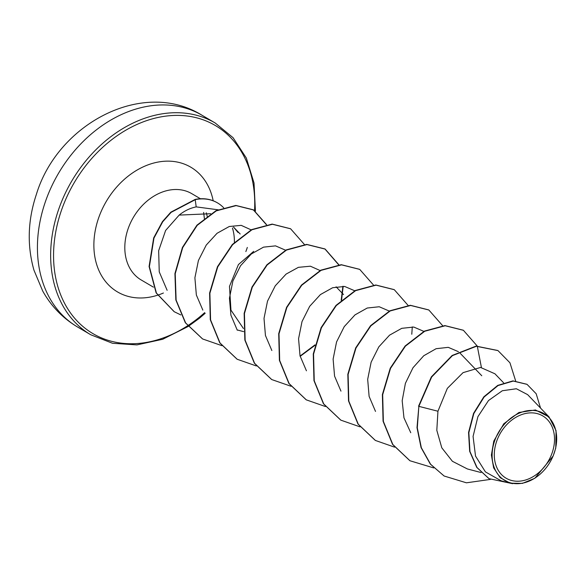 <?xml version="1.0" encoding="UTF-8"?>
<svg xmlns="http://www.w3.org/2000/svg" width="586" height="586" viewBox="0 0 586 586"><rect width="100%" height="100%" fill="white"/><g stroke="black" fill="none" stroke-linecap="round" stroke-linejoin="round"><path stroke-width="0.88" d="M496.51 441.698A36.149 27.74 -59.6 0 1 535.772 413.284A36.149 27.74 -59.6 0 1 552.305 452.399A36.149 27.74 -59.6 0 1 513.043 480.813A36.149 27.74 -59.6 0 1 496.51 441.698M494.496 441.309A38.749 29.74 -59.6 0 1 536.593 410.852A38.749 29.74 -59.6 0 1 554.312 452.788A38.749 29.74 -59.6 0 1 512.223 483.245A38.749 29.74 -59.6 0 1 494.496 441.309M553.25 455.864L534.857 478.257L522.412 483.384L510.194 483.186L500.246 477.722L493.639 467.884L491.39 455.051L493.8 441.06L503.77 423.795L518.925 412.493L535.457 409.966L549.06 416.961L556.063 430.651L555.762 448.026L553.147 456.062M234.393 242.355A50.015 38.39 120.4 0 0 232.759 229.067L232.935 229.514M218.424 209.839L196.2 206.88C190.084 208.125 184.4 210.865 179.162 215.099L210.66 213.722M240.187 233.997L233.528 227.068L238.048 232.495M232.759 229.067L232.613 228.98A47.84 36.72 120.4 0 0 232.495 227.954M243.439 328.519L230.957 310.126L229.485 286.371L238.421 264.579L253.701 251.343M179.162 215.099L165.611 230.459L158.66 250.698L159.238 271.86L167.142 290.319M251.138 229.866L241.212 225.354L229.28 226.496L217.054 233.287L206.25 245.058L198.42 260.492L194.896 277.801L196.354 295L202.844 310.104M285.594 250.215L275.53 245.871L263.51 247.145L251.291 253.994L240.575 265.707L232.898 281.002L229.448 298.157L230.921 315.18L237.279 330.204M320.425 270.688L310.404 266.205L298.384 267.341L286.078 274.109L275.259 285.814L267.502 301.16L264.015 318.388L265.443 335.492L271.853 350.523M354.75 290.788L344.671 286.459L332.658 287.726L320.417 294.575L309.694 306.302L302.017 321.589L298.567 338.737L300.025 355.819L306.434 370.806M389.309 311.085L379.237 306.756L367.239 308.024L354.999 314.887L344.253 326.622L336.554 341.946L333.119 359.093L334.569 376.131L340.964 391.126M423.868 331.383L413.767 327.054L401.762 328.328L389.536 335.177L378.812 346.883L371.128 362.185L367.678 379.347L369.114 396.4L375.516 411.423M458.42 351.688L448.246 347.344L436.109 348.699L423.751 355.746L412.991 367.744L405.402 383.332L402.179 400.707L403.966 417.833L410.764 432.732M494.84 373.751L480.586 367.451L463.065 372.637L447.33 388.372L437.94 411.233L436.812 430.314L441.793 447.814L452.407 461.292L467.364 468.947L481.084 472.55M549.067 416.954L527.62 394.627L516.354 388.752L502.319 390.745L488.497 400.538L477.898 416.69L473.07 436.416L475.532 456.084L485.413 471.884L501.125 480.806L510.194 483.186M443.939 475.869L430.615 464.273L421.341 447.733L417.291 427.839L418.858 406.354L417.005 427.67L421.056 447.565L430.329 464.105L444.078 475.957M526.902 384.277L512.948 380.893L497.756 385.383L483.838 396.825L473.547 413.372L468.551 432.475L469.672 451.359L476.748 467.379L488.878 478.572M444.225 476.044L466.434 482.813L490.365 479.414M540.548 408.083L536.168 393.733L527.048 384.357L513.233 381.061L498.049 385.551L484.131 396.993L473.832 413.54L468.844 432.644L469.957 451.528L477.033 467.547L489.024 478.659L512.647 483.692M515.651 380.907L509.937 362.778L497.968 350.596L476.359 346.282L452.421 355.636L431.648 377.04L418.858 406.354L437.94 411.233M418.572 406.186L431.355 376.871L452.136 355.468L476.066 346.114L497.822 350.509M409.826 460.669L392.547 444.349L383.076 421.231L382.38 394.561L390.239 368.206L405.124 345.989L424.44 331.09L444.921 325.589L463.262 330.211M375.267 440.372L357.995 424.052L348.524 400.934L347.828 374.264L355.68 347.908L370.564 325.684L389.888 310.785L410.368 305.284L428.71 309.913M340.715 420.074L323.435 403.754L313.964 380.636L313.268 353.966L321.121 327.611L336.012 305.387L355.328 290.488L375.809 284.986L394.151 289.616M306.156 399.777L288.876 383.449L279.405 360.339L278.709 333.668L286.569 307.313L301.453 285.089L320.769 270.19L341.25 264.689L359.592 269.318M271.596 379.472L254.317 363.152L244.845 340.034L244.15 313.371L252.009 287.015L266.894 264.791L286.217 249.892L306.698 244.391L324.893 248.933L338.862 265.011M342.891 286.283L341.184 300.296M315.004 344.854L300.076 356.054M237.037 359.174L219.765 342.854L210.293 319.736L209.598 293.066L217.45 266.718L232.334 244.494L251.658 229.595L272.138 224.094L290.48 228.723M202.485 338.876L185.337 322.754L175.837 299.944L174.928 273.581L182.436 247.409L196.933 225.178L215.992 210.696L235.865 205.437L253.277 209.795L266.344 224.643M174.123 311.657L156.14 292.919L149.086 266.513L153.671 237.916L162.447 221.596L170.826 212.183L195.175 199.408L196.2 206.88M433.75 467.928L409.973 460.757L392.84 444.518L383.369 421.4L382.673 394.73L390.525 368.374L405.409 346.158L424.733 331.258L445.214 325.757L463.409 330.299L477.209 346.004M477.297 346.187L481.414 367.495M394.561 447.147L375.414 440.452L358.28 424.22L348.809 401.102L348.113 374.432L355.966 348.077L370.857 325.86L390.173 310.961L410.654 305.46L428.849 310.001L442.65 325.706M360.009 426.85L340.854 420.155L323.721 403.922L314.25 380.805L313.554 354.134L321.414 327.779L336.298 305.555L355.614 290.656L376.095 285.155L394.297 289.704L408.098 305.409M412.295 326.893L411.782 334.247M325.45 406.545L306.302 399.857L289.162 383.618L279.69 360.507L278.995 333.837L286.854 307.482L301.739 285.257L321.062 270.358L341.543 264.857L359.738 269.399L373.538 285.111M291.066 386.277L271.743 379.56L254.61 363.32L245.138 340.21L244.443 313.539L252.295 287.184L267.179 264.96L286.503 250.061L306.983 244.56L325.179 249.101L339.067 264.997M343.184 286.298L341.587 299.929M314.872 345.418L300.157 356.347M256.331 365.95L237.184 359.262L220.05 343.022L210.579 319.905L209.883 293.242L217.743 266.886L232.627 244.662L251.943 229.763L272.424 224.262L290.627 228.804L304.427 244.509M221.955 345.681L202.624 338.964L185.63 322.923L176.122 300.12L175.221 273.75L182.722 247.578L197.218 225.346L216.278 210.865L236.151 205.613L253.562 209.971L266.542 224.614M180.854 314.946L174.269 311.745L156.425 293.088L149.379 266.681L153.964 238.084L162.732 221.764L171.112 212.359L195.468 199.577A47.84 36.72 120.4 0 1 217.494 202.888A47.84 36.72 120.4 0 1 223.684 207.796M217.347 202.807A47.84 36.72 120.4 0 0 217.208 202.719A47.84 36.72 120.4 0 0 195.175 199.408M201.965 115.222A122.811 94.258 120.4 0 0 44.976 202.939A122.811 94.258 120.4 0 0 77.564 327.01L90.793 334.782A122.811 94.258 -59.6 0 1 58.204 210.704A122.811 94.258 -59.6 0 1 215.194 122.994L201.965 115.222C142.947 78.443 57.633 123.741 36.332 194.537C27.754 220.307 26.963 245.527 33.966 270.197L42.741 291.096C51.238 306.288 62.841 318.257 77.564 327.01M187.564 325.801A120.716 92.654 -59.6 0 1 81.315 325.084A120.716 92.654 -59.6 0 1 60.981 211.7A120.716 92.654 -59.6 0 1 176.562 115.391A120.716 92.654 -59.6 0 1 254.551 210.572M153.422 287.147L141.16 279.947A50.015 38.39 -59.6 0 1 127.887 229.412A50.015 38.39 -59.6 0 1 191.827 193.688L200.463 198.764M163.413 293.015A72.349 55.531 -59.6 0 1 157.641 295.183M157.48 295.234A72.349 55.531 -59.6 0 1 98.316 218.856A72.349 55.531 -59.6 0 1 159.634 161.795A72.349 55.531 -59.6 0 1 213.179 200.771M206.279 212.791A50.015 38.39 -59.6 0 1 207.21 216.454M247.321 247.439A120.716 92.654 -59.6 0 1 245.856 251.577M204.675 312.653A120.716 92.654 -59.6 0 1 198.215 318.125M198.009 318.286A120.716 92.654 -59.6 0 1 187.667 325.735M255.423 211.15L254.024 183L246.332 158.03L233.074 137.703L215.194 122.994M503.564 382.768L494.87 373.721M481.765 375.743L460.31 353.417M343.535 294.553L336.086 286.803M243.644 331.632L237.096 329.918M203.635 212.418L204.389 218.644M205.173 313.298L199.555 318.125M199.343 318.301L188.223 326.439M188.121 326.505L162.696 339.265L136.941 344.89L112.519 343.279L90.793 334.782"/></g></svg>
